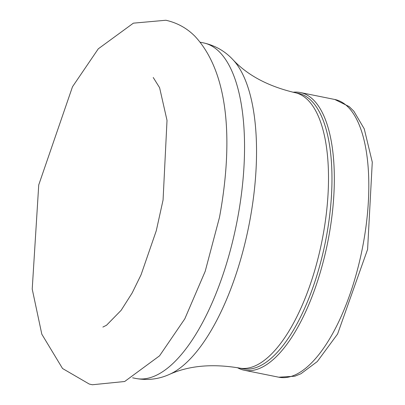 <?xml version="1.0" encoding="UTF-8"?>
<svg xmlns="http://www.w3.org/2000/svg" width="405" height="405" viewBox="0 0 405 405"><rect width="100%" height="100%" fill="white"/><g stroke="black" fill="none" stroke-linecap="round" stroke-linejoin="round"><path stroke-width="0.61" d="M237.416 367.669A141.659 56.472 -78.6 0 0 244.276 370.246A141.659 56.472 -78.6 0 0 327.903 241.294A141.659 56.472 -78.6 0 0 300.313 92.527A141.659 56.472 -78.6 0 0 292.992 92.244M325.605 240.838A140.474 56.001 -78.6 0 0 298.242 93.317L294.774 92.613A140.474 56.001 -78.6 0 1 322.137 240.14A140.474 56.001 -78.6 0 1 239.203 368.018L242.671 368.717A140.474 56.001 -78.6 0 0 325.605 240.838M362.394 248.25A141.659 56.472 -78.6 0 0 334.803 99.488L349.196 106.601L353.899 111.274L364.252 128.871L372.276 162.132L367.603 249.353L337.598 333.993L317.302 361.538L300.94 373.749L294.789 376.225L278.767 377.207A141.659 56.472 -78.6 0 0 362.394 248.25M232.738 59.474C224.8 50.995 215.035 45.461 203.442 42.874A171.168 68.237 -78.6 0 1 236.783 222.634A171.168 68.237 -78.6 0 1 135.731 378.447C147.42 380.563 158.563 379.247 169.168 374.509A166.784 66.491 -78.6 0 0 248.974 225.134A166.784 66.491 -78.6 0 0 232.738 59.474C247.333 75.203 268.014 86.25 294.774 92.613M219.485 217.353C231.944 149.977 231.66 75.684 194.942 36.268C186.902 28.163 177.223 22.822 165.908 20.25L133.377 23.161L98.268 48.838L72.49 86.766L38.738 184.918L32.218 289.089L41.821 334.216L62.542 368.515L89.262 384.051L92.36 384.75L124.669 381.505L159.555 355.818L184.791 318.862L205.208 271.299L219.485 217.353M102.875 327.068L106.515 325.255L121.146 310.311L132.167 292.962L141.061 274.787L156.284 230.718L163.068 199.999L167.017 120.386L159.6 87.693L153.237 77.497M334.803 99.488L300.313 92.527M278.767 377.207L244.276 370.246M169.168 374.509C188.725 365.669 212.068 363.508 239.203 368.018M203.442 42.874L200.328 42.247M135.731 378.447L132.617 377.819"/></g></svg>
